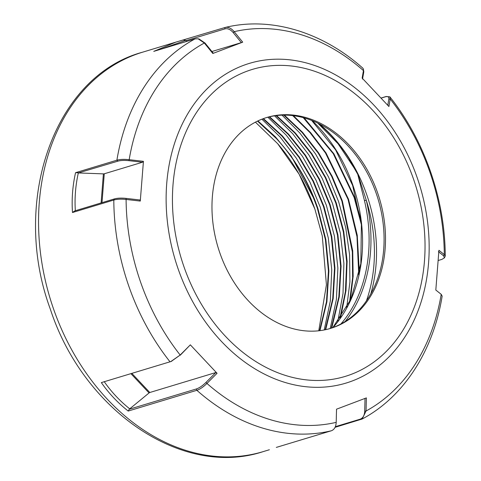 <?xml version="1.0" encoding="UTF-8"?>
<svg xmlns="http://www.w3.org/2000/svg" width="481" height="481" viewBox="0 0 481 481"><rect width="100%" height="100%" fill="white"/><g stroke="black" fill="none" stroke-linecap="round" stroke-linejoin="round"><path stroke-width="0.72" d="M317.821 123.136L338.041 143.729L354.701 168.837L357.876 174.32L366.275 200.18A137.091 104.918 -106.8 0 1 345.202 321.482M340.933 323.96A135.768 103.908 73.2 0 0 364.466 200.619L357.738 174.296L349.585 160.017M329.906 328.589A110.173 84.313 73.2 0 0 375.895 283.285A110.173 84.313 73.2 0 0 376.256 193.512A110.173 84.313 73.2 0 0 329.533 129.918A110.173 84.313 73.2 0 0 266.143 117.683M377.681 193.079A110.173 84.313 73.2 0 0 266.853 117.466A110.173 84.313 73.2 0 0 219.793 252.765A110.173 84.313 73.2 0 0 330.621 328.379A110.173 84.313 73.2 0 0 377.681 193.079M325.709 329.653L333.177 298.635L334.962 268.043L331.8 236.754L324.008 206.571L313.384 181L299.338 157.065L282.413 135.949L263.438 118.603M325.258 329.756L332.708 298.773L334.499 268.188L331.337 236.899L323.539 206.716L312.921 181.145L298.881 157.221L281.968 136.111L262.999 118.765M331.776 327.97L339.297 296.783L341.083 266.191L337.921 234.902L330.128 204.72L319.51 179.16L305.471 155.237L288.564 134.133L269.6 116.787M331.301 328.132L338.828 296.927L340.62 266.336L337.458 235.047L329.659 204.864L319.035 179.293L304.996 155.357L288.077 134.247L269.101 116.901M340.518 317.893L345.983 290.596L347.114 261.309L343.765 231.553L336.249 202.874L325.757 177.573L311.916 153.86L295.25 132.888L276.539 115.578M339.79 318.927L345.424 291.474L346.669 261.965L343.35 231.944L335.78 203.012L325.276 177.681L311.417 153.95L294.721 132.96L275.986 115.644M350.282 300.667L353.144 276.268L352.729 250.878L342.37 201.022L332.155 176.274L318.723 153.024L302.567 132.341L284.397 115.109M349.537 302.278L352.615 277.585L352.32 251.822L341.901 201.16L331.656 176.359L318.194 153.06L301.984 132.353L283.76 115.115M359.355 272.336L357.251 235.209L348.491 199.17L326.004 152.91L310.702 132.75L293.458 115.699M358.766 275.102L356.98 236.682L348.022 199.314L325.427 152.886L310.047 132.678L292.719 115.608M360.696 219.005L354.611 197.318L333.916 153.842L304.166 117.911M361.381 224.681L354.142 197.463L333.285 153.722L303.277 117.665M257.906 120.911L275.475 136.929L291.312 156.193L315.362 201.395L317.887 208.423L325.859 239.562L328.884 271.031L326.906 301.803L319.967 330.645M319.558 330.694L326.467 301.876L328.433 271.098L325.403 239.682L317.43 208.562C308.135 181.559 294.51 158.285 276.557 138.726L257.503 121.104M255.411 122.156L277.663 143.669L299.098 174.17L314.911 209.163L322.282 236.015L326.425 284.782L318.765 330.784M72.493 212.518L74.639 210.937L114.376 198.918C117.442 198.07 121.356 197.889 126.106 198.388L126.094 199.447C121.104 198.942 117.009 199.134 113.805 200.03L72.493 212.518C71.573 199.17 72.589 185.894 75.547 172.691L116.895 160.191C120.094 159.301 124.188 159.133 129.173 159.692L143.428 161.327L140.278 201.076L126.094 199.447A201.996 154.593 73.2 0 0 140.452 281.734A201.996 154.593 73.2 0 0 180.177 355.038L190.338 344.835L217.057 373.292L206.944 383.435C203.367 386.971 200.006 389.255 196.855 390.295L128.205 411.057C117.767 402.813 108.814 393.326 101.341 382.599L170.809 361.568L180.177 355.038L171.308 361.363M276.298 447.414L331.265 430.796C334.289 429.713 335.93 426.906 336.195 422.36L336.532 409.187L366.378 397.901L366.047 411.008L362.181 419.005L335.071 427.314M362.181 419.005C403.836 396.909 433.381 350.709 442.153 296.092L441.209 294.342L435.816 290.031L438.925 250.294L444.288 254.593L445.256 256.096L444.39 257.888L443.638 255.838L438.401 251.647M381.301 97.962L386.219 96.477L389.881 96.855L390.205 99.002L388.913 106.517L362.145 78.078L363.438 70.599L363.395 69.048L362.878 68.206C322.456 32.041 270.983 16.33 225.312 27.429L224.988 27.513C228.114 26.732 231.181 28.12 234.187 31.674L242.719 42.166L212.824 53.469L204.341 43.025L198.136 38.799L195.076 38.883L153.758 51.377L175.956 42.1L224.988 27.513L224.88 28.896L185.888 40.681L186.778 41.396M364.466 200.619L366.275 200.18A135.979 104.07 73.2 0 1 366.42 300.878M318.614 123.527A137.307 105.08 -106.8 0 1 357.876 174.32L357.738 174.296A1.323 0.77 117.7 0 0 357.738 174.164M324.212 329.966L330.327 300.98L331.752 269.745L328.295 237.933L320.286 207.269L309.95 182.101L296.44 158.369L280.207 137.115L261.917 119.18M330.219 328.493L336.405 299.441L337.878 268.115L334.433 236.189L326.407 205.417L316.047 180.201L302.507 156.433L286.225 135.149L267.887 117.208M337.776 321.645L343.013 293.458L343.891 263.39L340.289 232.918L332.527 203.565L322.258 178.541L308.85 154.924L292.737 133.742L274.585 115.843M346.675 307.894L349.909 281.974L349.603 254.912L345.761 227.808L338.648 201.713L328.589 177.128L315.506 153.884L299.789 132.96L282.058 115.151M335.353 426.677L360.041 419.216C362.933 418.175 364.484 415.494 364.706 411.171L365.031 398.382M438.438 260.431L441.877 259.391L444.39 257.888M190.338 344.835L180.219 355.249M215.807 372.547L149.813 392.502A1.323 0.463 -43.2 0 0 149.056 392.947L129.215 409.259L196.29 388.979C199.308 387.975 202.525 385.798 205.94 382.449L215.807 372.547L217.057 373.292M104.239 381.667L104.347 381.818C111.46 392.015 119.955 401.052 129.84 408.94M128.205 411.057L129.215 409.259M211.911 51.515L241.348 42.617L233.243 32.648C230.507 29.449 227.723 28.193 224.88 28.896M198.142 38.799L199.128 39.015L205.032 43.056L213.317 53.247L212.824 53.469M242.719 42.166L241.348 42.617M185.888 40.681L185.546 40.404L160.636 49.296M185.708 40.362L183.634 40.013M78.836 172.968L103.397 173.869A1.323 0.385 -175.5 0 0 104.275 173.785L142.484 162.235L128.944 160.678C124.441 160.203 120.737 160.371 117.827 161.177L78.325 172.95C75.517 185.51 74.525 198.136 75.343 210.828M126.106 198.388L139.947 199.982L140.278 201.076M143.428 161.327L142.484 162.235M78.367 172.757L75.547 172.691M363.395 69.048L363.804 71.783L362.542 79.082M387.782 105.225L388.822 99.194C389.117 96.909 387.902 96.134 385.179 96.867L381.355 98.028M312.223 120.659A135.768 103.908 -106.8 0 1 352.928 185.359A135.768 103.908 -106.8 0 1 332.996 327.531M370.797 293.873A137.127 104.948 73.2 0 0 366.805 194.907A137.127 104.948 73.2 0 0 319.42 123.93M53.361 308.423A208.622 159.662 73.2 0 0 263.221 451.605C181.848 478.463 83.261 410.335 50.337 309.169C10.708 202.236 53.71 76.251 142.472 52.219A208.622 159.662 73.2 0 0 53.361 308.423M177.988 268.488A166.991 127.802 73.2 0 0 352.254 380.964A166.991 127.802 73.2 0 0 417.304 178.018A166.991 127.802 73.2 0 0 243.031 65.542A166.991 127.802 73.2 0 0 177.988 268.488M183.826 266.36A160.365 122.733 73.2 0 0 351.184 374.374A160.365 122.733 73.2 0 0 413.648 179.485A160.365 122.733 73.2 0 0 246.29 71.471A160.365 122.733 73.2 0 0 183.826 266.36M114.376 198.918L113.805 200.03A208.622 159.662 73.2 0 0 128.637 285.666A208.622 159.662 73.2 0 0 170.034 361.832M196.29 388.979L196.855 390.295A208.622 159.662 73.2 0 0 331.265 430.796M205.94 382.449L206.944 383.435A201.996 154.593 73.2 0 0 336.195 422.36M364.706 411.171L366.047 411.008A201.996 154.593 73.2 0 0 441.209 294.342M443.638 255.838L444.288 254.593A201.996 154.593 73.2 0 0 429.936 172.3A201.996 154.593 73.2 0 0 390.205 99.002L388.822 99.194M363.804 71.783L363.438 70.599A201.996 154.593 73.2 0 0 234.187 31.674L233.243 32.648M205.032 43.056L204.341 43.025A201.996 154.593 73.2 0 0 129.173 159.692L128.944 160.678M195.076 38.883A208.622 159.662 73.2 0 0 116.895 160.191L117.827 161.177M315.362 201.395A160.606 122.914 73.2 0 0 276.557 138.726M361.177 419.426L360.041 419.216M131.836 373.382L149.813 392.502M149.056 392.947L130.922 373.659M101.106 202.934L103.397 173.869M104.275 173.785L102.002 202.663M385.179 96.867L386.219 96.477M311.664 120.436L335.576 149.819L352.627 185.432L361.381 224.681L360.822 263.702L351.01 299.044L332.84 327.591M322.282 236.015L314.905 209.157C306.211 184.295 293.795 162.464 277.663 143.669M263.221 451.605L269.366 449.747M142.472 52.219L175.956 42.1M389.881 96.855C424.525 140.344 445.111 199.597 445.256 256.096M171.759 361.201L170.809 361.568"/></g></svg>
